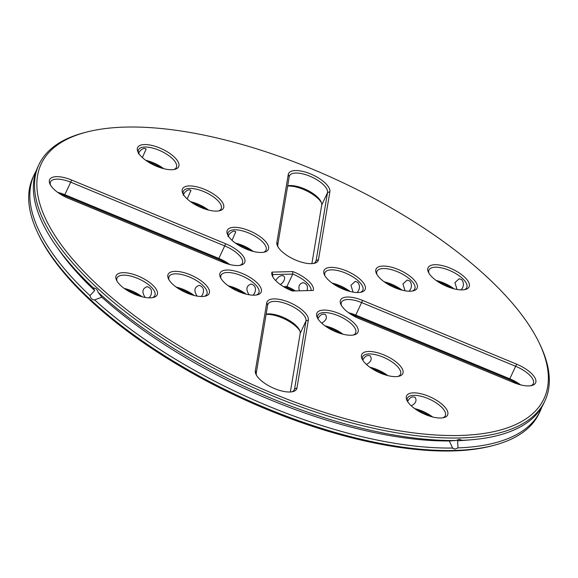 <?xml version="1.0" encoding="UTF-8"?>
<svg xmlns="http://www.w3.org/2000/svg" width="578" height="578" viewBox="0 0 578 578"><rect width="100%" height="100%" fill="white"/><g stroke="black" fill="none" stroke-linecap="round" stroke-linejoin="round"><path stroke-width="0.87" d="M36.111 171.095A279.225 111.344 25 0 0 34.174 174.787L33.018 177.265A279.225 111.344 25 0 0 37.736 232.883L38.632 234.762A277.44 110.629 25 0 0 452.393 450.948A277.44 110.629 25 0 0 491.495 445.941L493.518 445.414A279.225 111.344 25 0 0 539.151 413.277L540.307 410.799A279.225 111.344 25 0 0 541.889 406.941M147.867 161.761A22.636 9.024 -155 0 1 161.204 167.981M192.691 203.145A22.636 9.024 -155 0 1 206.028 209.366M59.859 193.854A22.636 9.024 -155 0 1 64.461 195.516L218.477 259.247A22.636 9.024 -155 0 1 227.219 263.806M237.507 244.523A22.636 9.024 -155 0 1 250.852 250.744M126.372 289.889A22.636 9.024 -155 0 1 139.71 296.109M178.356 288.559A22.636 9.024 -155 0 1 191.701 294.78M230.34 287.237A22.636 9.024 -155 0 1 243.685 293.458M266.111 314.396A22.636 9.024 -155 0 1 299.931 331.035M287.642 186.051A22.636 9.024 -155 0 1 321.462 202.683M334.315 284.586A22.636 9.024 -155 0 1 347.66 290.806M386.299 283.256A22.636 9.024 -155 0 1 399.644 289.477M438.29 281.934A22.636 9.024 -155 0 1 451.628 288.155M284.253 287.085L286.912 286.572L283.531 286.659M293.747 290.951A22.636 9.024 25 0 0 285.626 287.056M327.148 327.293A22.636 9.024 -155 0 1 340.493 333.513M350.781 314.237A22.636 9.024 -155 0 1 355.383 315.899L509.406 379.63A22.636 9.024 -155 0 1 518.141 384.189M371.972 368.677A22.636 9.024 -155 0 1 385.309 374.898M416.796 410.062A22.636 9.024 -155 0 1 430.133 416.283M37.736 232.883A279.225 111.344 25 0 0 454.164 450.457A279.225 111.344 25 0 0 493.518 445.414M145.735 160.301A20.851 8.316 -155 0 1 163.69 168.675M190.559 201.686A20.851 8.316 -155 0 1 208.514 210.06M57.728 192.395A20.851 8.316 -155 0 1 65.032 194.757L219.048 258.489A20.851 8.316 -155 0 1 229.697 264.5M235.383 243.071A20.851 8.316 -155 0 1 253.33 251.444M124.241 288.429A20.851 8.316 -155 0 1 142.195 296.803M176.232 287.107A20.851 8.316 -155 0 1 194.179 295.474M228.216 285.778A20.851 8.316 -155 0 1 246.163 294.151M266.155 314.121A20.851 8.316 -155 0 1 285.033 318.175A20.851 8.316 -155 0 1 299.563 330.132A20.851 8.316 -155 0 1 300.184 333.405L290.358 391.992M287.692 185.769A20.851 8.316 -155 0 1 306.564 189.822A20.851 8.316 -155 0 1 321.093 201.78A20.851 8.316 -155 0 1 321.722 205.053L311.889 263.64M332.191 283.126A20.851 8.316 -155 0 1 350.138 291.5M384.175 281.804A20.851 8.316 -155 0 1 402.122 290.178M436.159 280.482A20.851 8.316 -155 0 1 454.113 288.848M295.394 290.907A20.851 8.316 25 0 0 286.912 286.572L292.743 274.073A20.851 8.316 -155 0 1 311.109 290.51M325.024 325.84A20.851 8.316 -155 0 1 342.971 334.207M348.657 312.777A20.851 8.316 -155 0 1 355.954 315.14L509.977 378.872A20.851 8.316 -155 0 1 520.626 384.883M369.848 367.225A20.851 8.316 -155 0 1 387.795 375.592M414.664 408.603A20.851 8.316 -155 0 1 432.619 416.976M94.214 299.946L94.626 299.91C92.335 300.018 90.789 298.588 89.987 295.625L94.669 290.575L93.506 288.075C95.753 287.96 97.299 289.39 98.152 292.36L101.836 297.193L94.626 299.91A279.225 111.344 25 0 0 452.61 448.037L453.029 448.579M34.174 174.787A279.225 111.344 25 0 0 89.987 295.625M457.993 447.899L457.61 440.754L461.511 440.349L459.387 439.258L456.136 440.487L449.294 440.971L452.61 448.037L454.77 449.157L457.993 447.899A279.225 111.344 25 0 0 540.307 410.799M138.539 153.054A20.851 8.316 -155 0 1 138.554 149.81A20.851 8.316 -155 0 1 144.905 147.029A20.851 8.316 -155 0 1 167.028 154.427A20.851 8.316 -155 0 1 176.348 167.432A20.851 8.316 -155 0 1 173.87 169.527M142.369 157.563L146.147 149.016L144.298 148.329C141.559 149.081 139.58 150.93 138.352 153.871M183.363 194.439A20.851 8.316 -155 0 1 183.378 191.188A20.851 8.316 -155 0 1 189.721 188.414A20.851 8.316 -155 0 1 211.851 195.812A20.851 8.316 -155 0 1 221.172 208.81A20.851 8.316 -155 0 1 218.694 210.912M187.193 198.948L190.971 190.4L189.114 189.714C186.383 190.465 184.404 192.308 183.175 195.256M50.532 185.148A20.851 8.316 -155 0 1 50.546 181.904A20.851 8.316 -155 0 1 70.863 182.258L224.878 245.99A20.851 8.316 -155 0 1 242.355 263.257A20.851 8.316 -155 0 1 239.877 265.353M228.18 235.824A20.851 8.316 -155 0 1 228.202 232.573A20.851 8.316 -155 0 1 234.545 229.798A20.851 8.316 -155 0 1 256.668 237.197A20.851 8.316 -155 0 1 265.988 250.195A20.851 8.316 -155 0 1 263.51 252.297M232.009 240.332L235.795 231.785L233.938 231.099C231.207 231.85 229.22 233.693 227.992 236.64M117.045 281.183A20.851 8.316 -155 0 1 117.059 277.931A20.851 8.316 -155 0 1 139.471 279.21A20.851 8.316 -155 0 1 154.853 295.553A20.851 8.316 -155 0 1 152.375 297.656M145.129 297.424C141.632 291.955 142.34 288.371 147.253 286.674C151.407 288.147 152.513 291.24 150.576 295.95L149.254 297.843M169.029 279.853A20.851 8.316 -155 0 1 169.043 276.609A20.851 8.316 -155 0 1 191.455 277.888A20.851 8.316 -155 0 1 206.837 294.231A20.851 8.316 -155 0 1 204.359 296.333M197.112 296.095C193.623 290.626 194.331 287.049 199.237 285.351C203.391 286.825 204.504 289.918 202.56 294.628L201.245 296.514M221.013 278.531A20.851 8.316 -155 0 1 221.034 275.287A20.851 8.316 -155 0 1 243.439 276.559A20.851 8.316 -155 0 1 258.821 292.909A20.851 8.316 -155 0 1 256.35 295.004M249.096 294.773C245.607 289.303 246.315 285.72 251.22 284.022C255.382 285.496 256.488 288.588 254.551 293.299L253.229 295.192M256.538 375.353A20.851 8.316 -155 0 1 256.278 372.991L267.679 305.04A20.851 8.316 -155 0 1 267.954 304.158A20.851 8.316 -155 0 1 289.318 304.96A20.851 8.316 -155 0 1 306.015 320.898L294.614 388.85A20.851 8.316 -155 0 1 294.339 389.731A20.851 8.316 -155 0 1 291.868 391.833M278.069 247.008A20.851 8.316 -155 0 1 277.816 244.639L289.217 176.687A20.851 8.316 -155 0 1 289.484 175.806A20.851 8.316 -155 0 1 310.848 176.615A20.851 8.316 -155 0 1 327.545 192.553L316.152 260.497A20.851 8.316 -155 0 1 315.877 261.379A20.851 8.316 -155 0 1 313.399 263.481M324.988 275.879A20.851 8.316 -155 0 1 325.009 272.635A20.851 8.316 -155 0 1 338.889 270.836A20.851 8.316 -155 0 1 358.461 281.074A20.851 8.316 -155 0 1 362.796 290.257A20.851 8.316 -155 0 1 360.318 292.352M353.071 292.121L350.94 285.301L355.195 281.37L357.854 282.375C359.718 285.026 359.942 287.786 358.519 290.647L357.204 292.54M376.979 274.557A20.851 8.316 -155 0 1 376.993 271.306A20.851 8.316 -155 0 1 390.873 269.514A20.851 8.316 -155 0 1 410.445 279.745A20.851 8.316 -155 0 1 414.78 288.928A20.851 8.316 -155 0 1 412.309 291.03M405.062 290.792L402.924 283.971L407.179 280.048L409.838 281.045C411.702 283.704 411.926 286.464 410.51 289.325L409.188 291.211M428.963 273.228A20.851 8.316 -155 0 1 428.977 269.984A20.851 8.316 -155 0 1 442.864 268.185A20.851 8.316 -155 0 1 462.429 278.423A20.851 8.316 -155 0 1 466.771 287.606A20.851 8.316 -155 0 1 464.293 289.708M457.046 289.47L454.915 282.649L459.17 278.726L461.822 279.723C463.693 282.375 463.91 285.135 462.494 287.996L461.179 289.889M273.004 277.209A20.851 8.316 -155 0 1 272.802 274.579L292.743 274.073L292.844 271.581A22.636 9.024 -155 0 1 313.283 290.452L292.374 290.987A22.636 9.024 -155 0 1 272.476 276.226A22.636 9.024 -155 0 1 271.935 272.115L292.844 271.581M280.359 284.571A5.953 3.417 132.7 0 0 283.899 276.205A5.953 3.417 132.7 0 0 275.72 280.633M299.411 290.806C298.118 286.226 299.382 283.523 303.212 282.7C306.896 283.646 308.175 286.283 307.041 290.611M317.821 318.586A20.851 8.316 -155 0 1 317.842 315.342A20.851 8.316 -155 0 1 340.247 316.621A20.851 8.316 -155 0 1 355.629 332.964A20.851 8.316 -155 0 1 353.158 335.067M321.65 323.095C326.165 320.573 327.423 317.727 325.436 314.555C322.481 313.377 319.988 314.786 317.943 318.789M341.454 305.531A20.851 8.316 -155 0 1 341.475 302.287A20.851 8.316 -155 0 1 361.785 302.641L515.807 366.373A20.851 8.316 -155 0 1 533.284 383.64A20.851 8.316 -155 0 1 530.806 385.736M362.644 359.971A20.851 8.316 -155 0 1 362.659 356.727A20.851 8.316 -155 0 1 385.071 357.999A20.851 8.316 -155 0 1 400.453 374.349A20.851 8.316 -155 0 1 397.975 376.451M366.474 364.48C370.982 361.958 372.246 359.111 370.252 355.932C367.305 354.762 364.805 356.171 362.767 360.166M407.468 401.356A20.851 8.316 -155 0 1 407.483 398.112A20.851 8.316 -155 0 1 429.895 399.384A20.851 8.316 -155 0 1 445.277 415.734A20.851 8.316 -155 0 1 442.799 417.829M411.298 405.864C415.806 403.343 417.07 400.496 415.076 397.317C412.121 396.147 409.629 397.556 407.584 401.551M457.61 440.754A273.271 108.967 25 0 0 466.193 440.205L471.814 439.728A279.225 111.344 25 0 1 461.511 440.349L461.114 439.822M101.836 297.193A273.271 108.967 25 0 0 449.294 440.971M86.505 132.102A277.44 110.629 25 0 0 118.938 303.551A277.44 110.629 25 0 0 459.611 435.48A277.44 110.629 25 0 0 539.368 343.274A277.44 110.629 25 0 0 339.358 181.022A277.44 110.629 25 0 0 86.505 132.102L84.482 132.622A279.225 111.344 25 0 0 38.849 164.766L37.693 167.237A279.225 111.344 25 0 0 56.037 245.845A279.225 111.344 25 0 0 93.506 288.075L93.911 288.032M56.037 245.845L59.288 250.462A273.271 108.967 25 0 0 94.669 290.575M144.522 144.551A22.636 9.024 -155 0 1 172.316 155.316A22.636 9.024 -155 0 1 174.961 169.303A22.636 9.024 -155 0 1 154.333 165.315A22.636 9.024 -155 0 1 138.012 152.079A22.636 9.024 -155 0 1 144.522 144.551M189.338 185.935A22.636 9.024 -155 0 1 217.133 196.701A22.636 9.024 -155 0 1 219.785 210.688A22.636 9.024 -155 0 1 199.15 206.7A22.636 9.024 -155 0 1 182.836 193.457A22.636 9.024 -155 0 1 189.338 185.935M71.672 180.047L225.695 243.779A22.636 9.024 -155 0 1 243.107 256.047A22.636 9.024 -155 0 1 240.968 265.129A22.636 9.024 -155 0 1 222.617 262.137L68.594 198.406A22.636 9.024 -155 0 1 50.004 184.165A22.636 9.024 -155 0 1 71.672 180.047L64.461 195.516M234.162 227.32A22.636 9.024 -155 0 1 261.957 238.085A22.636 9.024 -155 0 1 264.601 252.073A22.636 9.024 -155 0 1 243.974 248.078A22.636 9.024 -155 0 1 227.653 234.841A22.636 9.024 -155 0 1 234.162 227.32M120.845 285.662A22.636 9.024 -155 0 1 116.518 280.2A22.636 9.024 -155 0 1 140.461 277.079A22.636 9.024 -155 0 1 153.466 297.432A22.636 9.024 -155 0 1 120.845 285.662M172.829 284.34A22.636 9.024 -155 0 1 168.501 278.878A22.636 9.024 -155 0 1 192.445 275.757A22.636 9.024 -155 0 1 205.45 296.109A22.636 9.024 -155 0 1 172.829 284.34M224.813 283.01A22.636 9.024 -155 0 1 220.485 277.548A22.636 9.024 -155 0 1 244.436 274.427A22.636 9.024 -155 0 1 257.434 294.78A22.636 9.024 -155 0 1 224.813 283.01M255.332 370.823L266.733 302.872A22.636 9.024 -155 0 1 289.079 302.301A22.636 9.024 -155 0 1 308.349 320.096L296.947 388.048A22.636 9.024 -155 0 1 292.952 391.602A22.636 9.024 -155 0 1 272.325 387.614A22.636 9.024 -155 0 1 256.011 374.378A22.636 9.024 -155 0 1 255.332 370.823L256.278 372.991M329.886 191.744L318.485 259.695A22.636 9.024 -155 0 1 314.49 263.257A22.636 9.024 -155 0 1 293.862 259.262A22.636 9.024 -155 0 1 277.541 246.026A22.636 9.024 -155 0 1 276.862 242.471L288.263 174.527A22.636 9.024 -155 0 1 310.617 173.956A22.636 9.024 -155 0 1 329.886 191.744L327.545 192.553L321.722 205.053M360.397 279.557A22.636 9.024 -155 0 1 361.409 292.128A22.636 9.024 -155 0 1 340.782 288.14A22.636 9.024 -155 0 1 324.46 274.904A22.636 9.024 -155 0 1 334.799 267.6A22.636 9.024 -155 0 1 360.397 279.557M412.381 278.228A22.636 9.024 -155 0 1 413.393 290.806A22.636 9.024 -155 0 1 392.765 286.811A22.636 9.024 -155 0 1 376.444 273.575A22.636 9.024 -155 0 1 386.783 266.277A22.636 9.024 -155 0 1 412.381 278.228M464.372 276.905A22.636 9.024 -155 0 1 465.384 289.477A22.636 9.024 -155 0 1 444.749 285.489A22.636 9.024 -155 0 1 428.435 272.252A22.636 9.024 -155 0 1 438.767 264.948A22.636 9.024 -155 0 1 464.372 276.905M272.802 274.579L271.935 272.115M351.056 335.247A22.636 9.024 -155 0 1 317.293 317.611A22.636 9.024 -155 0 1 341.244 314.49A22.636 9.024 -155 0 1 354.242 334.843A22.636 9.024 -155 0 1 351.056 335.247M513.539 382.52L359.523 318.789A22.636 9.024 -155 0 1 340.926 304.548A22.636 9.024 -155 0 1 362.601 300.43L516.624 364.162A22.636 9.024 -155 0 1 534.036 376.43A22.636 9.024 -155 0 1 531.897 385.512A22.636 9.024 -155 0 1 513.539 382.52M395.872 376.632A22.636 9.024 -155 0 1 362.117 358.996A22.636 9.024 -155 0 1 386.061 355.867A22.636 9.024 -155 0 1 399.066 376.22A22.636 9.024 -155 0 1 395.872 376.632M440.696 418.017A22.636 9.024 -155 0 1 406.941 400.373A22.636 9.024 -155 0 1 430.885 397.252A22.636 9.024 -155 0 1 443.89 417.605A22.636 9.024 -155 0 1 440.696 418.017M98.152 292.36A279.225 111.344 25 0 0 456.136 440.487M471.814 439.728A279.225 111.344 25 0 0 543.826 403.249L544.982 400.778A279.225 111.344 25 0 0 540.264 345.16L539.368 343.274M38.849 164.766A279.225 111.344 25 0 0 163.668 338.881A279.225 111.344 25 0 0 459.994 437.958A279.225 111.344 25 0 0 544.982 400.778M225.695 243.779L218.477 259.247M516.624 364.162L509.406 379.63M362.601 300.43L355.383 315.899M296.947 388.048L294.614 388.85L293.841 390.504M308.349 320.096L306.015 320.898L300.184 333.405M318.485 259.695L316.152 260.497L315.378 262.152M266.733 302.872L267.679 305.04M288.263 174.527L289.217 176.687M276.862 242.471L277.816 244.639"/></g></svg>
